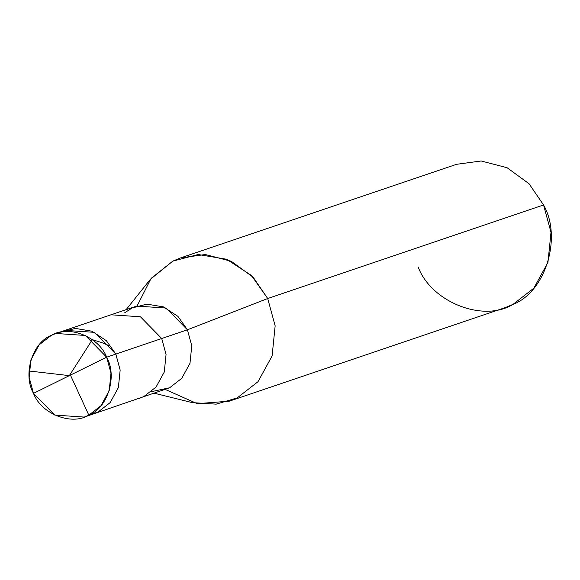 <?xml version="1.0" encoding="UTF-8"?>
<svg xmlns="http://www.w3.org/2000/svg" width="580" height="580" viewBox="0 0 580 580"><rect width="100%" height="100%" fill="white"/><g stroke="black" fill="none" stroke-linecap="round" stroke-linejoin="round"><path stroke-width="0.87" d="M88.725 415.229L98.02 412.061L110.164 402.607L118.378 387.592L120.162 370.04L115.819 354.083L106.64 357.193L33.488 393.363C22.562 374.434 32.357 342.548 51.286 335.385C68.549 324.655 98.984 336.646 106.64 357.193L85.354 335.457L55.89 333.478L51.286 335.385L39.143 344.839L30.921 359.854L29.145 377.406L33.488 393.363L106.64 357.193C117.566 376.123 107.771 408.008 88.834 415.171C71.579 425.909 41.136 413.91 33.488 393.363L54.774 415.099L84.238 417.078L88.834 415.171L100.985 405.717L109.2 390.702L110.983 373.15L106.64 357.193L115.819 354.083L106.365 340.692L91.901 331.195L75.356 328.411L60.581 332.217L75.356 328.411L91.901 331.195L106.365 340.692L115.819 354.083L120.162 370.04L118.378 387.592L110.164 402.607L98.02 412.061L93.416 413.968L98.02 412.061L110.164 402.607L118.378 387.592L120.162 370.04L115.819 354.083L94.533 332.347L65.069 330.361L94.533 332.347L115.819 354.083L120.162 370.04L118.378 387.592L110.164 402.607L98.02 412.061L88.725 415.229M55.89 333.478L110.968 314.795L140.432 316.781L161.719 338.517L115.819 354.083L161.719 338.517L140.432 316.781L110.968 314.795L136.67 306.08L166.134 308.06L187.42 329.802L161.719 338.517L166.061 354.474L164.278 372.026L156.063 387.041L143.912 396.495L139.316 398.402L143.912 396.495L156.063 387.041L164.278 372.026L166.061 354.474L161.719 338.517L187.42 329.802L177.944 316.383L163.437 306.885L146.856 304.13L132.073 307.987L124.627 312.823M126.114 309.662L150.416 279.255L172.818 261.123L198.164 254.518L226.584 259.238L251.459 275.514L267.706 298.519L187.42 329.802L191.762 345.752L189.986 363.305L181.765 378.32L169.621 387.781L84.238 417.078M180.699 257.853L456.554 164.314L481.153 160.986L507.065 167.707L529.047 183.744L543.554 204.972L267.706 298.519L253.199 277.291L231.217 261.254L205.305 254.533L180.699 257.853L172.818 261.123L151.104 278.4L137.09 305.943M151.358 391.659L169.621 387.781L181.765 378.32L189.986 363.305L191.762 345.752L187.42 329.802L267.706 298.519L275.152 325.866L272.1 355.961L258.006 381.698L237.184 397.909L216.151 404.151L192.248 402.622L154.461 393.269M165.445 389.542L197.2 403.658L229.303 401.179L237.184 397.909L258.006 381.698L272.1 355.961L275.152 325.866L267.706 298.519L543.554 204.972L551 232.319L547.948 262.414L533.854 288.151L513.039 304.362L505.151 307.632L229.303 401.179M418.151 266.974C431.266 302.195 483.452 322.763 513.039 304.362C545.497 292.081 562.281 237.423 543.554 204.972M70.434 375.101L88.834 415.171M70.042 375.717L29 370.99M69.723 375.021L92.35 339.67L101.804 342.599L110.591 346.289"/></g></svg>
